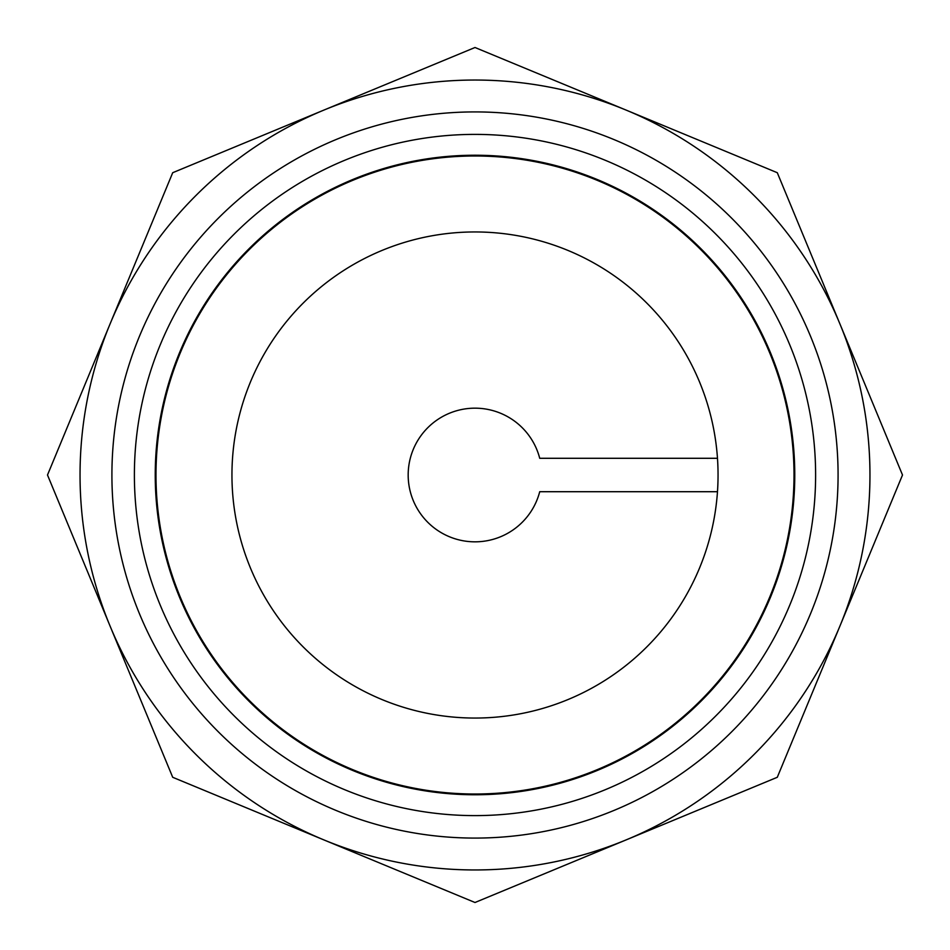 <?xml version="1.0" encoding="UTF-8"?>
<svg xmlns="http://www.w3.org/2000/svg" width="950" height="950" viewBox="0 0 950 950"><rect width="100%" height="100%" fill="white"/><g stroke="black" fill="none" stroke-linecap="round" stroke-linejoin="round"><path stroke-width="1.43" d="M717.476 458.292L539.719 458.292A66.844 66.844 0 0 0 436.834 420.137A66.844 66.844 0 0 0 436.834 529.862A66.844 66.844 0 0 0 539.719 491.708L717.476 491.708M475 231.954A243.046 243.046 0 0 1 685.484 596.529A243.046 243.046 0 0 1 264.516 596.529A243.046 243.046 0 0 1 475 231.954M475 155.99A319.01 319.01 0 0 1 751.272 634.505A319.01 319.01 0 0 1 198.728 634.505A319.01 319.01 0 0 1 475 155.99M794.77 475A319.77 319.77 0 0 1 315.115 751.925A319.77 319.77 0 0 1 315.115 198.075A319.77 319.77 0 0 1 794.77 475M475 815.611A340.611 340.611 0 0 0 815.611 475A340.611 340.611 0 0 0 475 134.389A340.611 340.611 0 0 0 134.389 475A340.611 340.611 0 0 0 475 815.611M838.078 475A363.078 363.078 0 0 1 293.455 789.438A363.078 363.078 0 0 1 293.455 160.562A363.078 363.078 0 0 1 838.078 475M110.105 626.145L172.71 777.29L475 902.5L777.29 777.29L902.5 475L777.29 172.71L475 47.5L323.855 110.105A394.963 394.963 0 0 0 110.105 323.855L47.5 475L110.105 626.145A394.963 394.963 0 0 0 839.895 626.145A394.963 394.963 0 0 0 323.855 110.105L172.71 172.71L110.105 323.855A394.963 394.963 0 0 0 110.105 626.145"/></g></svg>
